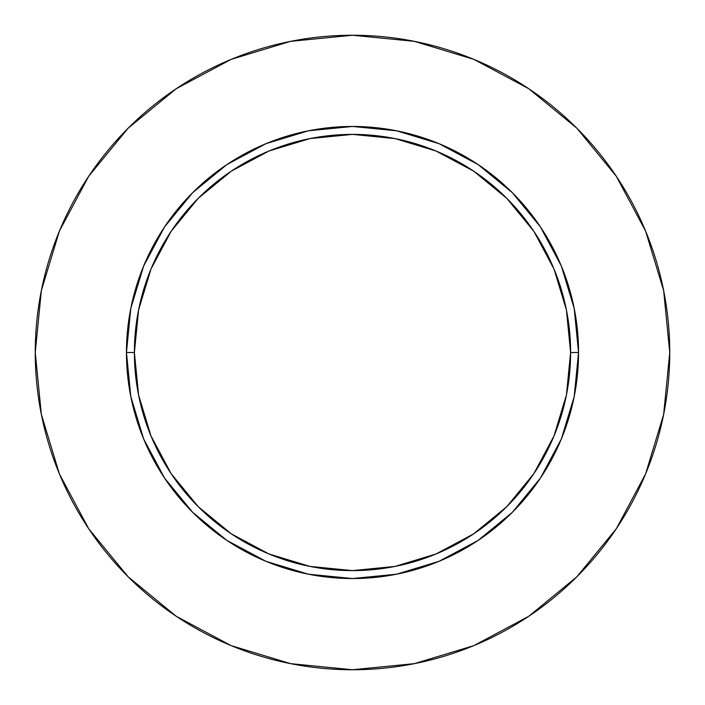<?xml version="1.0" encoding="UTF-8"?>
<svg xmlns="http://www.w3.org/2000/svg" width="705" height="705" viewBox="0 0 705 705"><rect width="100%" height="100%" fill="white"/><g stroke="black" fill="none" stroke-linecap="round" stroke-linejoin="round"><path stroke-width="0.53" stroke-dasharray="3.52 2.64" d="M134.391 352.5A218.109 218.109 0 0 0 352.5 570.609A218.109 218.109 0 0 0 570.609 352.5A218.109 218.109 0 0 0 352.5 134.391A218.109 218.109 0 0 0 134.391 352.5A218.109 218.109 0 0 0 352.5 570.609A218.109 218.109 0 0 0 570.609 352.5A218.109 218.109 0 0 0 352.5 134.391A218.109 218.109 0 0 0 134.391 352.5M616.223 528.838L645.604 473.91L663.652 414.39L669.75 352.5A317.25 317.25 0 0 0 352.5 35.25A317.25 317.25 0 0 0 35.25 352.5A317.25 317.25 0 0 0 352.5 669.75A317.25 317.25 0 0 0 669.75 352.5L663.652 290.61L645.604 231.09L616.285 176.241M528.838 88.777L473.91 59.396L414.39 41.348L352.5 35.25L290.61 41.348L231.09 59.396L176.241 88.715M88.777 176.162L59.396 231.09L41.348 290.61L35.25 352.5L41.348 414.39L59.396 473.91L88.715 528.759M176.162 616.223L231.09 645.604L290.61 663.652L352.5 669.75L414.39 663.652L473.91 645.604L528.759 616.285"/><path stroke-width="1.06" d="M570.609 352.5L578.541 352.5A226.041 226.041 0 0 1 352.5 578.541A226.041 226.041 0 0 1 126.459 352.5L134.391 352.5A218.109 218.109 0 0 1 352.5 134.391A218.109 218.109 0 0 1 570.609 352.5A218.109 218.109 0 0 1 352.5 570.609A218.109 218.109 0 0 1 134.391 352.5L138.585 395.047L150.993 435.963L171.148 473.672L198.272 506.728L231.328 533.852L269.037 554.007L309.953 566.415L352.5 570.609L395.047 566.415L435.963 554.007L473.672 533.852L506.728 506.728L533.852 473.672L554.007 435.963L566.415 395.047L570.609 352.5L566.415 309.953L554.007 269.037L533.852 231.328L506.728 198.272L473.672 171.148L435.963 150.993L395.047 138.585L352.5 134.391L309.953 138.585L269.037 150.993L231.328 171.148L198.272 198.272L171.148 231.328L150.993 269.037L138.585 309.953L134.391 352.5L126.459 352.5L130.804 308.402L143.661 265.996L164.556 226.922L192.668 192.668L226.922 164.556L265.996 143.661L308.402 130.804L352.5 126.459L396.598 130.804L439.004 143.661L478.078 164.556L512.332 192.668L540.444 226.922L561.339 265.996L574.196 308.402L578.541 352.5L574.196 396.598L561.339 439.004L540.444 478.078L512.332 512.332L478.078 540.444L439.004 561.339L396.598 574.196L352.5 578.541L308.402 574.196L265.996 561.339L226.922 540.444L192.668 512.332L164.556 478.078L143.661 439.004L130.804 396.598L126.459 352.5A226.041 226.041 0 0 1 352.5 126.459A226.041 226.041 0 0 1 578.541 352.5L570.609 352.5M35.25 352.5A317.25 317.25 0 0 1 352.5 35.25A317.25 317.25 0 0 1 669.75 352.5A317.25 317.25 0 0 1 352.5 669.75A317.25 317.25 0 0 1 35.25 352.5L41.348 414.39L59.396 473.91L88.715 528.759L128.169 576.831L176.241 616.285L231.09 645.604L290.61 663.652L352.5 669.75L414.39 663.652L473.91 645.604L528.759 616.285L576.831 576.831L616.285 528.759L645.604 473.91L663.652 414.39L669.75 352.5L663.652 290.61L645.604 231.09L616.285 176.241L576.831 128.169L528.759 88.715L473.91 59.396L414.39 41.348L352.5 35.25L290.61 41.348L231.09 59.396L176.241 88.715L128.169 128.169L88.715 176.241L59.396 231.09L41.348 290.61L35.25 352.5M616.285 176.241L576.831 128.169L528.838 88.777M176.241 88.715L128.169 128.169L88.777 176.162M88.715 528.759L128.169 576.831L176.162 616.223M528.759 616.285L576.831 576.831L616.223 528.838"/></g></svg>

